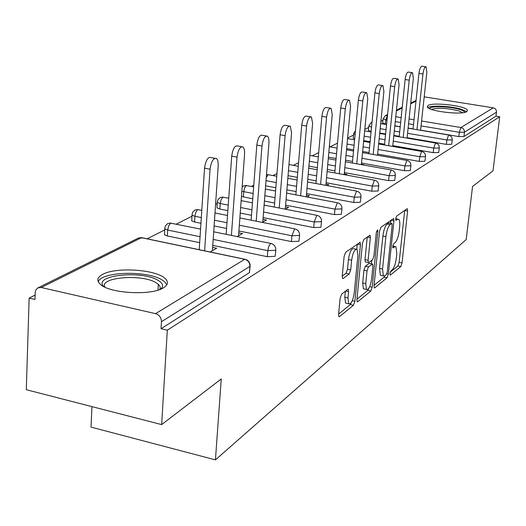 <?xml version="1.0" encoding="UTF-8"?>
<svg xmlns="http://www.w3.org/2000/svg" width="526" height="526" viewBox="0 0 526 526"><rect width="100%" height="100%" fill="white"/><g stroke="black" fill="none" stroke-linecap="round" stroke-linejoin="round"><path stroke-width="0.79" d="M389.897 273.612L390.384 275.078L400.786 266.583L402.048 262.947L407.617 211.038L407.354 208.789L406.973 208.796L396.578 216.166L395.657 218.75L395.848 220.341L397.511 219.355L398.813 219.329C399.74 220.368 400.023 222.761 399.675 226.515L399.208 230.921C398.419 236.746 397.031 240.671 395.052 242.696L393.678 243.735L392.764 246.332L392.942 247.871L394.618 246.812L395.986 246.76L396.788 253.71L396.328 258.062C395.545 263.835 394.165 267.773 392.186 269.891L390.811 271.002L389.897 273.612M163.402 287.847C168.116 284.928 168.675 281.805 165.072 278.464C155.939 269.437 115.944 266.794 102.603 274.388C97.008 277.452 96.357 280.851 100.65 284.579C110.499 293.58 151.613 295.671 163.402 287.847M466.786 111.657L467.456 110.217C466.135 105.923 433.516 101.959 428.085 105.404L427.283 106.975C428.585 111.262 461.959 115.24 466.786 111.657M341.657 294.139L340.138 298.295L338.599 314.443L338.875 316.639L339.513 316.639L353.446 305.251L354.905 301.214L360.461 244.721L360.152 242.368L345.661 252.256L344.129 256.386L342.242 276.216L342.551 278.524L343.149 278.537L349.211 273.974L350.704 269.891L351.638 260.212C352.907 252.473 354.715 248.864 357.062 249.396L357.89 255.643L354.235 292.936C352.933 300.767 351.098 304.39 348.731 303.804L347.988 297.9L348.593 291.66L348.304 289.418L347.719 289.418L341.657 294.139M499.7 116.765L493.02 170.786L472.552 186.46L466.187 239.573L215.436 459.869L221.255 378.944L161.653 424.594L167.314 330.183L499.7 116.765L495.998 116.167L496.485 112.176L464.432 132.223L463.932 136.517L495.998 116.167M374.039 285.684L374.295 287.834L374.795 287.814L387.037 277.813L388.352 274.066L393.935 220.815L393.652 218.533L380.988 227.212L379.614 231.039L374.039 285.684M370.784 291.095L357.733 301.753L357.167 301.766L356.904 299.59L362.46 243.288L363.913 239.317L370.074 235.306L370.376 237.64L368.101 260.311L368.384 262.566L368.897 262.566L372.559 259.785L373.953 255.899L376.32 232.531L377.622 229.836L377.832 231.453L372.165 287.203L370.784 291.095L367.733 290.451L356.944 299.202M91.951 406.631L91.031 427.105L215.436 459.869M424.199 96.843L493.243 107.837C495.459 108.422 496.544 109.868 496.485 112.176M161.653 424.594L26.3 389.707L29.14 298.084L35.11 295.086M167.314 330.183L161.048 328.73L161.462 321.695C161.318 317.599 159.358 314.916 155.591 313.647L41.265 287.505L37.944 287.86L35.972 289.741L35.222 292.154L34.972 299.439L29.14 298.084M147.129 238.797L164.776 229.928M176.243 224.168L192.003 216.245M215.581 204.404L217.277 203.549M228.133 198.092L228.764 197.776M251.362 186.421L253.782 185.205M273.027 175.539L276.985 173.547M293.271 165.361L298.564 162.705M312.24 155.834L318.69 152.593M330.045 146.886L337.501 143.138M347.614 138.055L353.531 135.083M364.781 129.429L368.654 127.489M380.903 121.328L382.948 120.303M250.1 266.255L249.455 272.626L249.929 266.366L161.462 321.695M161.048 328.73L249.455 272.626M463.932 136.517L458.81 136.576L420.596 130.159M413.035 128.89L408.104 128.061M400.214 126.733L394.829 125.826M386.577 124.438L382.672 123.025M275.821 250.159L275.164 256.313L267.333 256.695L212.787 245.386M199.67 242.664L167.327 235.957L164.493 234.813L164.553 233.715M299.57 235.306L298.899 241.25L291.424 241.579L238.922 230.967M226.594 228.475L214.108 225.95M200.939 223.287L194.567 221.998L191.714 220.848L191.773 219.907M321.557 221.551L320.886 227.298L313.733 227.587L263.131 217.593M251.507 215.298L240.237 213.069M227.857 210.624L219.842 209.046L216.982 207.901L217.034 207.086M341.979 208.783L341.302 214.338L334.457 214.588L285.618 205.153M274.618 203.029L264.42 201.064M252.75 198.808L241.454 196.461M360.994 196.888L360.323 202.267L353.748 202.484L306.553 193.561M296.131 191.589L286.88 189.84M275.848 187.749L265.61 185.816M378.74 185.79L378.076 191.004L371.757 191.188L326.094 182.719M316.198 180.885L307.782 179.327M297.328 177.387L288.044 175.664M395.342 175.408L394.684 180.464L388.602 180.622L344.379 172.574M334.957 170.858L327.29 169.464M317.362 167.656L308.92 166.117M410.911 165.67L410.26 170.575L404.395 170.713L361.52 163.047M352.538 161.436L345.536 160.187M336.088 158.497L328.402 157.123M425.534 156.524L424.896 161.291L419.235 161.403L377.629 154.085M369.048 152.579L362.644 151.455M353.636 149.871L346.621 148.634M439.302 147.918L438.671 152.547L433.2 152.645L392.79 145.649M384.578 144.229L378.72 143.21M370.113 141.724L363.696 140.613M354.675 138.989L353.262 137.95M452.281 139.798L451.663 144.302L446.37 144.38L407.091 137.687M399.214 136.346L393.842 135.425M385.611 134.025L379.739 133.019M371.113 131.553L368.378 130.284M361.408 164.244L363.821 164.671L363.282 164.98M344.26 173.85L346.831 174.323L345.74 174.941M325.969 184.093L328.724 184.606L327.001 185.586M306.421 195.034L309.38 195.593L306.941 196.98M285.486 206.744L288.662 207.362L285.401 209.21M263 219.309L266.426 219.993L262.218 222.38M238.791 232.834L242.493 233.583L237.2 236.588M212.649 247.417L216.666 248.252L210.111 251.974M395.026 246.569L392.804 246.01M397.88 219.151L395.67 218.638M390.174 272.251L397.893 265.992L399.155 262.362L404.698 210.413M390.614 223.267L390.936 220.164M374.078 285.302L384.072 277.202L384.854 275.821L383.362 275.874L382.56 268.977L385.9 236.621C386.715 230.618 388.149 226.607 390.2 224.595L391.975 223.53L392.172 225.121L387.274 271.981L386.354 274.611L384.868 275.815M391.758 223.491L388.668 222.952L391.679 223.537M381.429 275.479L380.37 275.256L379.548 268.359L382.875 236.029C383.684 230.026 385.117 226.022 387.182 224.01L388.668 222.952M365.662 262.014L365.281 261.935L364.998 259.68L367.26 236.943M371.764 260.39L371.415 263.809M365.767 283.619L366.471 289.458C368.673 289.918 370.383 286.427 371.612 278.971L372.901 266.281L372.625 264.059L368.463 266.873L367.049 270.805L365.767 283.619L362.677 282.975L363.394 288.813L364.413 289.024M372.263 263.986L369.048 263.441L372.125 264.065M362.677 282.975L363.953 270.167L365.366 266.241L369.048 263.441M367.733 290.451L368.765 288.393M346.733 303.377L345.562 303.121L344.806 297.223L345.385 291.233M355.957 249.179L353.873 248.759C351.506 248.219 349.691 251.822 348.429 259.561L351.638 260.212M342.255 276.111L346.003 273.31L347.502 269.227L348.429 259.561M356.786 249.186L357.292 244.011M338.639 314.042L350.309 304.574L351.388 302.476M420.576 130.29L426.849 72.286L426.106 66.809C424.725 66.822 423.68 69.228 422.95 74.028L418.952 73.41C419.676 68.61 420.728 66.21 422.115 66.204L425.731 66.749M418.952 73.41L413.022 129.021M422.95 74.028L416.973 129.685M407.045 138.121L413.357 78.315L412.555 72.719C411.089 72.7 409.978 75.179 409.228 80.162L405.125 79.518C405.868 74.541 406.986 72.069 408.465 72.088L412.134 72.654M405.125 79.518L399.168 136.773M409.228 80.162L403.225 137.47M392.712 146.419L399.063 84.706L398.195 78.985C396.63 78.926 395.46 81.484 394.684 86.665L390.47 85.994C391.245 80.826 392.422 78.269 394 78.328L397.722 78.913M390.47 85.994L384.499 144.998M394.684 86.665L388.655 145.722M377.51 155.242L383.895 91.485L382.961 85.639C381.284 85.541 380.042 88.177 379.239 93.569L374.913 92.872C375.715 87.494 376.964 84.85 378.654 84.956L382.415 85.554M374.913 92.872L368.93 153.73M379.239 93.569L373.197 154.486M361.369 164.638L367.759 98.697L366.767 92.721C364.965 92.563 363.65 95.291 362.808 100.907L358.364 100.183C359.199 94.575 360.527 91.846 362.335 92.004L366.142 92.622M358.364 100.183L352.387 163.027M362.808 100.907L356.766 163.81M344.182 174.658L350.579 106.377L349.514 100.262C347.581 100.045 346.174 102.866 345.299 108.737L340.73 107.981C341.598 102.116 343.011 99.296 344.957 99.519L348.797 100.15M340.73 107.981L334.766 172.936M345.299 108.737L339.27 173.758M429.657 108.678C429.591 105.713 450 106.291 459.757 109.493C462.946 110.499 464.563 111.473 464.609 112.406M462.722 112.722L458.685 110.835C447.047 108.027 437.961 107.547 431.412 109.382M466.687 111.716L461.618 109.342C451.683 106.114 431.294 105.029 427.789 107.56M103.97 286.677C91.708 275.361 141.579 269.904 158.076 280.365C162.409 282.916 163.593 285.526 161.64 288.189L160.673 289.168M159.687 289.55L160.246 287.683L159.851 286.164L158.326 284.29L156.09 282.725C142.007 273.724 98.862 277.222 104.924 287.143M166.821 284.783L164.671 281.785L161.798 279.773C146.721 270.338 101.505 271.554 98.237 281.745M325.857 185.369L332.241 114.576L331.097 108.323C329.013 108.027 327.514 110.953 326.593 117.101L321.892 116.305C322.806 110.164 324.312 107.245 326.416 107.547L330.269 108.185M321.892 116.305L315.962 183.528M326.593 117.101L320.597 184.389M306.264 196.849L312.622 123.34L311.405 116.956C309.15 116.562 307.532 119.593 306.573 126.049L301.727 125.214C302.687 118.771 304.304 115.746 306.586 116.141L310.439 116.792M301.727 125.214L295.855 194.876M306.573 126.049L300.622 195.777M285.283 209.19L291.582 132.749L290.293 126.227C287.84 125.714 286.105 128.857 285.085 135.649L280.088 134.774C281.108 127.989 282.85 124.853 285.322 125.366L289.155 126.03M280.088 134.774L274.296 207.06M285.085 135.649L279.214 208.013M262.783 222.057L269.01 142.198L268.674 138.187L267.602 136.201C264.926 135.544 263.053 138.805 261.968 145.985L256.82 145.064C257.898 137.891 259.785 134.636 262.481 135.3L266.261 135.964M256.82 145.064L251.132 220.177M261.968 145.985L256.201 221.183M238.567 235.812L244.59 153.756L244.38 149.529L243.157 146.971C240.231 146.136 238.186 149.522 237.029 157.129L231.71 156.156C232.86 148.556 234.912 145.176 237.864 146.018L241.559 146.688M231.71 156.156L226.173 234.346M237.029 157.129L231.407 235.411M212.425 250.659L218.264 164.868L217.876 160.792L216.738 158.642C213.523 157.576 211.294 161.094 210.045 169.194L204.548 168.162C205.791 160.068 208.033 156.564 211.274 157.636L214.825 158.287M204.548 168.162L199.209 249.692M210.045 169.194L204.607 250.823M389.996 274.999L390.384 275.078M395.795 220.269L396.144 220.335M392.876 247.785L393.244 247.864M424.627 96.889L424.166 97.119M415.987 101.183L410.661 103.832M402.16 108.06L396.361 110.94M395.769 116.733L401.16 117.627M409.07 118.935L414.008 119.757M421.582 121.013L460.934 127.535L493.243 107.837M387.583 114.536L385.275 115.687L387.478 115.358L385.749 119.994L385.321 124.228M458.81 136.576L459.31 132.276L460.934 127.535C463.314 128.173 464.478 129.738 464.432 132.223L459.31 132.276L421.056 125.892M155.591 313.647L244.741 259.305L141.448 237.693L41.265 287.505M244.853 259.246L143.131 237.962L138.417 238.054L37.944 287.86M249.929 266.366C249.857 262.73 248.127 260.377 244.741 259.305L247.095 259.975L248.949 261.685L250.133 264.479L249.929 266.366M413.489 124.629L408.557 123.807M400.654 122.486L395.269 121.585M387.011 120.204L383.092 118.81M446.37 144.38L446.876 139.962L452.163 139.896L452.314 139.535L451.702 137.03L449.375 135.175L448.573 135.07L446.876 139.962L407.551 133.308M399.668 131.973L394.29 131.059M386.051 129.666L380.173 128.666M371.54 127.207L371.054 131.539M433.2 152.645L433.707 148.102L393.257 141.146M385.032 139.732L379.167 138.726M370.554 137.247L364.13 136.142M419.235 161.403L419.741 156.735L378.089 149.463M369.502 147.957L363.091 146.839M354.077 145.268L347.048 144.039M404.395 170.713L404.902 165.907L361.98 158.287M352.992 156.689L345.983 155.44M336.528 153.763L328.829 152.395M388.602 180.622L389.108 175.671L344.839 167.669M335.404 165.966L327.731 164.579M317.789 162.777L309.341 161.252M371.757 191.188L372.263 186.086L326.547 177.67M316.639 175.842L308.216 174.29M297.749 172.364L288.458 170.654M353.748 202.484L354.254 197.217L307 188.347M296.572 186.388L287.308 184.646M276.262 182.575L266.018 180.648M334.457 214.588L334.957 209.144L286.059 199.768M275.052 197.658L264.841 195.698M253.157 193.463L243.748 191.655L243.354 196.994M313.733 227.587L314.232 221.959L263.565 212.024M251.921 209.742L240.645 207.533M228.245 205.101L220.223 203.529L219.842 209.046M291.424 241.579L291.917 235.753L239.35 225.2M227.002 222.728L214.503 220.216M201.313 217.573L194.929 216.291L194.567 221.998M267.333 256.695L267.813 250.652L213.194 239.415M200.058 236.713L167.676 230.046L167.327 235.957M368.798 125.951L371.481 127.193L371.665 125.957M439.177 148.016L439.21 146.294L438.454 144.696L437.139 143.526L435.482 143.046L433.707 148.102L439.177 148.016M353.676 133.512L355.096 134.524M425.402 156.63L425.442 154.841L424.666 153.211L423.318 152.007L421.596 151.508L419.741 156.735L425.402 156.63M410.773 165.782L410.806 163.915L410.01 162.251L408.643 161.022L406.848 160.502L404.902 165.907L410.773 165.782M395.197 175.52L395.23 173.567L394.415 171.877L393.027 170.621L391.153 170.069L389.108 175.671L395.197 175.52M378.588 185.908L378.72 184.33L377.78 182.147L376.373 180.859L374.407 180.273L372.263 186.086L378.588 185.908M288.965 164.5L298.262 166.275M360.836 197.013L360.967 195.337L360.008 193.121L358.16 191.563L356.516 191.181L354.254 197.217L360.836 197.013M266.248 177.683L268.096 174.717L276.768 176.236M341.815 208.907L341.946 207.126L340.96 204.877L339.092 203.286L337.344 202.865L334.957 209.144L341.815 208.907M241.848 191.129L243.748 191.655L244.643 187.795L246.293 185.56L253.657 186.855M321.386 221.683L321.517 219.776L320.505 217.501L318.631 215.877L316.764 215.41L314.232 221.959L321.386 221.683M217.376 201.622L217.356 202.398L220.223 203.529L221.163 199.525L222.919 197.184L228.731 198.21M299.399 235.431L299.524 233.393L298.485 231.098L296.605 229.441L294.599 228.922L291.917 235.753L299.399 235.431M192.089 214.26L192.075 215.154L194.929 216.291L195.698 212.675L197.224 210.091L197.789 209.677L201.78 210.367M275.65 250.284L275.762 248.081L274.388 245.379L271.929 243.663L270.397 243.709L268.615 246.793L267.813 250.652L275.65 250.284M164.842 227.876L164.835 228.909L167.676 230.046L168.701 225.72L170.713 223.142L200.557 229.126M392.751 246.438L394.618 246.812M395.637 218.994L397.511 219.355M404.691 210.485L407.617 211.038M399.155 262.362L402.048 262.947M397.893 265.992L400.786 266.583M390.93 220.236L393.935 220.815M386.86 273.757L388.352 274.066M384.072 277.202L387.037 277.813M374.19 287.689L374.795 287.814M387.182 224.01L390.2 224.595M382.875 236.029L385.9 236.621M379.548 268.359L382.56 268.977M357.069 301.608L357.733 301.753M367.253 237.022L370.376 237.64M364.998 259.68L368.101 260.311M376.577 231.21L377.832 231.453M369.673 286.683L372.165 287.203M365.366 266.241L368.463 266.873M363.953 270.167L367.049 270.805M345.641 291.036L348.593 291.66M344.806 297.223L347.988 297.9M347.502 269.227L350.704 269.891M346.003 273.31L349.211 273.974M342.452 278.392L343.149 278.537M357.285 244.09L360.461 244.721M352.321 300.662L354.905 301.214M350.309 304.574L353.446 305.251M338.77 316.474L339.513 316.639M416.073 100.42L410.747 103.057M402.239 107.271L396.446 110.144M382.645 123.288L383.073 119.06L385.275 115.687M448.691 135.018L408.091 128.193M400.201 126.865L394.816 125.964M386.564 124.577L380.679 123.584M372.013 122.407L371.027 122.742L368.772 126.233L368.351 130.573M435.607 142.993L393.796 135.859M385.565 134.459L379.693 133.453M371.067 131.98L364.643 130.889M353.229 138.279L353.656 133.828L355.484 130.494M421.727 151.449L378.641 143.986M370.034 142.493L363.624 141.382M354.596 139.817L347.561 138.601M406.986 160.437L362.532 152.606M353.531 151.021L346.516 149.785M337.041 148.115L329.335 146.761M391.291 170.003L345.391 161.771M335.943 160.082L328.257 158.701M318.309 156.919L309.847 155.4M374.558 180.201L327.1 171.535M317.178 169.727L308.742 168.189M356.667 191.102L307.552 181.963M297.105 180.017L287.827 178.294M268.326 174.639L266.478 174.704M337.501 202.786L286.604 193.114M275.585 191.023L265.36 189.077M246.536 185.468L243.591 185.915L242.144 187.019M316.915 215.331L264.111 205.081M252.447 202.812L241.151 200.623M223.182 197.086L220.138 197.539L218.04 199.525L217.383 201.537L216.982 207.901M294.744 228.843L239.882 217.942M227.515 215.482L214.996 212.991M198.078 209.572L194.936 210.038L192.753 212.129L192.089 214.246L191.714 220.848M270.798 243.433L213.714 231.802M171.022 223.024L167.774 223.497L165.493 225.713L164.835 227.955L164.493 234.813M141.783 237.561L138.417 238.054M380.37 275.256L383.362 275.874M369.706 235.234L370.074 235.306M365.281 261.935L368.384 262.566M363.394 288.813L366.471 289.458M347.864 289.326L348.304 289.418M345.562 303.121L348.731 303.804M359.745 242.289L360.152 242.368M157.991 290.115L158.326 284.29M160.147 289.372L161.64 288.189"/></g></svg>
